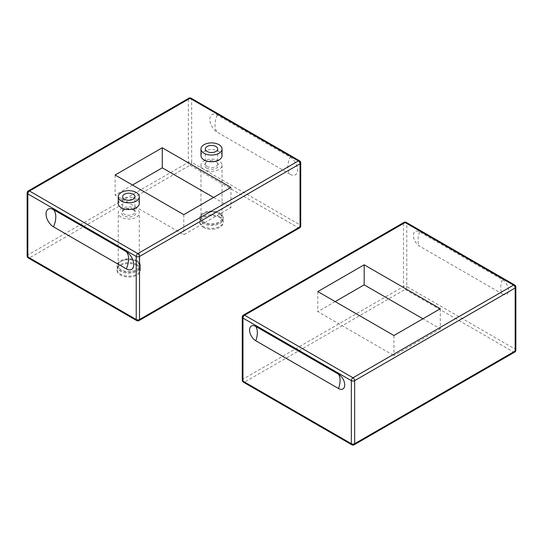 <?xml version="1.0" encoding="UTF-8"?>
<svg xmlns="http://www.w3.org/2000/svg" width="543" height="543" viewBox="0 0 543 543"><rect width="100%" height="100%" fill="white"/><g stroke="black" fill="none" stroke-linecap="round" stroke-linejoin="round"><path stroke-width="0.41" stroke-dasharray="2.71 2.04" d="M115.123 175.009L115.123 195.073L183.799 234.719L230.958 207.487L213.582 197.455M132.499 185.041L115.123 195.073M230.958 187.43L230.958 207.487M183.799 214.655L183.799 234.719M137.053 264.577A11.702 6.754 0 0 0 124.299 263.111A11.702 6.754 0 0 0 117.078 269.348A11.702 6.754 0 0 0 128.779 276.109A11.702 6.754 0 0 0 140.474 269.348A11.702 6.754 0 0 0 137.053 264.577M137.053 261.706A11.702 6.754 180 0 1 140.474 266.484A11.702 6.754 180 0 1 128.779 273.238A11.702 6.754 180 0 1 117.078 266.484A11.702 6.754 180 0 1 124.299 260.246A11.702 6.754 180 0 1 137.053 261.706M219.786 216.806A11.702 6.754 0 0 0 207.039 215.34A11.702 6.754 0 0 0 199.81 221.585A11.702 6.754 0 0 0 203.238 226.356A11.702 6.754 0 0 0 215.992 227.822A11.702 6.754 0 0 0 223.214 221.585A11.702 6.754 0 0 0 219.786 216.806M219.786 213.942A11.702 6.754 180 0 1 223.214 218.714A11.702 6.754 180 0 1 215.992 224.958A11.702 6.754 180 0 1 203.238 223.492A11.702 6.754 180 0 1 199.81 218.714A11.702 6.754 180 0 1 207.039 212.476A11.702 6.754 180 0 1 219.786 213.942M137.053 260.755A11.702 6.754 0 0 0 124.299 259.289A11.702 6.754 0 0 0 117.078 265.527A11.702 6.754 0 0 0 128.779 272.287A11.702 6.754 0 0 0 140.474 265.527A11.702 6.754 0 0 0 137.053 260.755M203.238 222.535A11.702 6.754 180 0 1 199.81 217.763A11.702 6.754 180 0 1 211.512 211.003A11.702 6.754 180 0 1 223.214 217.763A11.702 6.754 180 0 1 215.992 224.001A11.702 6.754 180 0 1 203.238 222.535M118.245 203.428A10.534 6.082 180 0 1 128.779 197.347A10.534 6.082 180 0 1 139.307 203.428M200.985 155.658A10.534 6.082 180 0 1 211.512 149.583A10.534 6.082 180 0 1 222.046 155.658M290.118 174.289A10.527 6.082 -120 0 0 297.564 169.993A10.527 6.082 -120 0 0 290.118 157.097L217.309 115.055A10.527 6.082 -120 0 0 209.863 119.358A10.527 6.082 -120 0 0 217.309 132.254L290.118 174.289A18.605 10.745 120 0 1 290.118 157.097M137.053 265.527A11.702 6.754 0 0 0 124.299 264.068A11.702 6.754 0 0 0 117.078 270.305A11.702 6.754 0 0 0 128.779 277.059A11.702 6.754 0 0 0 140.474 270.305A11.702 6.754 0 0 0 137.053 265.527M203.238 227.313A11.702 6.754 0 0 0 215.992 228.779A11.702 6.754 0 0 0 223.214 222.535A11.702 6.754 0 0 0 211.512 215.781A11.702 6.754 0 0 0 199.81 222.535A11.702 6.754 0 0 0 203.238 227.313M207.168 166.484A6.143 3.55 180 0 1 205.369 163.972A6.143 3.55 180 0 1 205.906 162.527A6.143 3.55 180 0 1 215.856 161.468A6.143 3.55 180 0 1 217.125 162.527A6.143 3.55 180 0 1 217.655 163.972A6.143 3.55 180 0 1 213.867 167.251A6.143 3.55 180 0 1 207.168 166.484M206.55 168.079A7.018 4.052 0 0 0 215.496 168.554A7.018 4.052 0 0 0 217.926 163.558A7.018 4.052 0 0 0 211.512 161.162A7.018 4.052 0 0 0 205.105 163.558A7.018 4.052 0 0 0 206.55 168.079M204.066 222.06A10.534 6.082 180 0 1 200.985 217.763A10.534 6.082 180 0 1 211.512 211.682A10.534 6.082 180 0 1 222.046 217.763A10.534 6.082 180 0 1 215.544 223.377A10.534 6.082 180 0 1 204.066 222.06M204.066 169.511A10.534 6.082 180 0 1 200.985 165.215A10.534 6.082 180 0 1 211.512 159.133A10.534 6.082 180 0 1 222.046 165.215A10.534 6.082 180 0 1 215.544 170.835A10.534 6.082 180 0 1 204.066 169.511M133.123 209.231A6.143 3.55 180 0 1 134.386 210.297A6.143 3.55 180 0 1 134.922 211.743A6.143 3.55 180 0 1 131.128 215.021A6.143 3.55 180 0 1 124.435 214.247A6.143 3.55 180 0 1 122.637 211.743A6.143 3.55 180 0 1 123.166 210.297A6.143 3.55 180 0 1 133.123 209.231M133.741 210.114A7.018 4.052 0 0 0 122.365 211.329A7.018 4.052 0 0 0 128.779 217.037A7.018 4.052 0 0 0 135.187 211.329A7.018 4.052 0 0 0 133.741 210.114M136.225 261.231A10.534 6.082 0 0 0 124.747 259.914A10.534 6.082 0 0 0 118.245 265.527A10.534 6.082 0 0 0 128.779 271.609A10.534 6.082 0 0 0 139.307 265.527A10.534 6.082 0 0 0 136.225 261.231M136.225 208.682A10.534 6.082 0 0 0 124.747 207.365A10.534 6.082 0 0 0 118.245 212.985A10.534 6.082 0 0 0 128.779 219.06A10.534 6.082 0 0 0 139.307 212.985A10.534 6.082 0 0 0 136.225 208.682M440.298 308.75L440.298 328.814L422.922 318.782M393.94 335.52L393.94 355.577L440.298 328.814M317.818 291.571L317.818 311.634L393.94 355.577M335.194 301.603L317.818 311.634M502.343 293.953A8.776 5.063 -120 0 0 508.547 290.369A8.776 5.063 -120 0 0 502.343 279.618L419.603 231.854A8.776 5.063 -120 0 0 413.399 235.431A8.776 5.063 -120 0 0 419.603 246.183L502.343 293.953A18.605 10.745 120 0 1 500.782 287.681A18.605 10.745 120 0 1 502.343 279.618M27.15 255.977A2.342 1.351 180 0 1 27.836 255.02A2.342 1.351 -120 0 0 29.492 257.884A2.342 1.351 -60 0 1 28.317 258M136.707 320.58A2.342 1.351 120 0 0 137.874 320.465A2.342 1.351 -120 0 0 139.049 320.58M299.56 227.911A2.342 1.351 60 0 1 298.392 227.795L190.002 165.215A2.342 1.351 60 0 1 188.346 162.35A2.342 1.351 180 0 1 191.659 162.35A2.342 1.351 -60 0 1 190.002 165.215L29.492 257.884L137.874 320.465L298.392 227.795A2.342 1.351 120 0 0 300.041 224.924A2.342 1.351 180 0 1 300.727 225.881M28.317 190.892A2.342 1.351 -120 0 0 27.836 191.964A2.342 1.351 0 0 0 27.15 192.921M191.17 98.222A2.342 1.351 -60 0 1 191.659 99.294A2.342 1.351 0 0 0 188.346 99.294A2.342 1.351 60 0 1 188.835 98.222M300.727 162.825A2.342 1.351 0 0 0 300.041 161.868A2.342 1.351 120 0 0 299.56 160.803M300.041 161.868L191.659 99.294L191.659 162.35L300.041 224.924L300.041 161.868M188.346 99.294L27.836 191.964L27.836 255.02L188.346 162.35L188.346 99.294M217.309 115.055A18.605 10.745 120 0 0 217.309 132.254M514.683 352.108A2.342 1.351 60 0 1 513.508 351.993L405.126 289.412A2.342 1.351 60 0 1 403.469 286.548A2.342 1.351 180 0 1 406.775 286.548A2.342 1.351 -60 0 1 405.126 289.412L244.608 382.082A2.342 1.351 -60 0 1 243.44 382.197M242.273 380.175A2.342 1.351 180 0 1 242.959 379.218A2.342 1.351 -120 0 0 244.608 382.082L352.998 444.663A2.342 1.351 -120 0 0 354.165 444.778M406.293 222.42A2.342 1.351 -60 0 1 406.775 223.492A2.342 1.351 0 0 0 403.469 223.492A2.342 1.351 60 0 1 403.951 222.42M351.83 444.778A2.342 1.351 120 0 0 352.998 444.663L513.508 351.993A2.342 1.351 120 0 0 515.164 349.122A2.342 1.351 180 0 1 515.85 350.079M243.44 315.089A2.342 1.351 -120 0 0 242.959 316.162A2.342 1.351 0 0 0 242.273 317.119M515.85 287.023A2.342 1.351 0 0 0 515.164 286.066A2.342 1.351 120 0 0 514.683 285M515.164 349.122L515.164 286.066L406.775 223.492L406.775 286.548L515.164 349.122M403.469 223.492L242.959 316.162L242.959 379.218L403.469 286.548L403.469 223.492M419.603 231.854A18.605 10.745 120 0 0 418.049 239.918A18.605 10.745 120 0 0 419.603 246.183M140.474 266.484L140.474 265.527M117.078 266.484L117.078 265.527M199.81 217.763L199.81 218.714M223.214 217.763L223.214 218.714M205.906 162.527L205.105 163.558M217.125 162.527L217.926 163.558M199.81 221.585L199.81 222.535M223.214 221.585L223.214 222.535M200.985 165.215L200.985 217.763M222.046 165.215L222.046 217.763M205.369 148.972L205.369 163.972M217.655 148.972L217.655 163.972M123.166 210.297L122.365 211.329M134.386 210.297L135.187 211.329M140.474 270.305L140.474 269.348M117.078 270.305L117.078 269.348M139.307 265.527L139.307 212.985M118.245 265.527L118.245 212.985M134.922 211.743L134.922 196.742M122.637 211.743L122.637 196.742"/><path stroke-width="0.81" d="M162.282 147.777L230.958 187.43L183.799 214.655L115.123 175.009L162.282 147.777L162.282 167.841L132.499 185.041M213.582 197.455L162.282 167.841M139.307 196.742L139.307 203.428A10.534 6.082 180 0 1 132.804 209.048A10.534 6.082 180 0 1 121.327 207.731A10.534 6.082 180 0 1 118.245 203.428L118.245 196.742A10.534 6.082 0 0 0 121.327 201.039A10.534 6.082 0 0 0 132.804 202.356A10.534 6.082 0 0 0 139.307 196.742A10.534 6.082 0 0 0 128.779 190.661A10.534 6.082 0 0 0 118.245 196.742M222.046 148.972L222.046 155.658A10.534 6.082 180 0 1 215.544 161.278A10.534 6.082 180 0 1 204.066 159.961A10.534 6.082 180 0 1 200.985 155.658L200.985 148.972A10.534 6.082 0 0 0 204.066 153.275A10.534 6.082 0 0 0 215.544 154.592A10.534 6.082 0 0 0 222.046 148.972A10.534 6.082 0 0 0 211.512 142.89A10.534 6.082 0 0 0 200.985 148.972M124.435 199.247A6.143 3.55 180 0 1 122.637 196.742A6.143 3.55 180 0 1 128.779 193.193A6.143 3.55 180 0 1 134.922 196.742A6.143 3.55 180 0 1 131.128 200.021A6.143 3.55 180 0 1 124.435 199.247M126.295 251.674A10.527 6.082 60 0 1 133.741 264.57A10.527 6.082 60 0 1 126.295 268.873L53.485 226.838A10.527 6.082 60 0 1 46.04 213.935A10.527 6.082 60 0 1 53.485 209.639L126.295 251.674A18.605 10.745 -60 0 1 126.295 268.873M215.856 146.467A6.143 3.55 180 0 1 217.655 148.972A6.143 3.55 180 0 1 211.512 152.522A6.143 3.55 180 0 1 205.369 148.972A6.143 3.55 180 0 1 209.164 145.694A6.143 3.55 180 0 1 215.856 146.467M440.298 308.75L393.94 335.52L317.818 291.571L364.177 264.808L440.298 308.75M422.922 318.782L364.177 284.865L335.194 301.603M364.177 264.808L364.177 284.865M338.52 374.202A8.776 5.063 60 0 1 344.724 384.953A8.776 5.063 60 0 1 338.52 388.53L255.78 340.766A8.776 5.063 60 0 1 249.576 330.015A8.776 5.063 60 0 1 255.78 326.431L338.52 374.202A18.605 10.745 -60 0 1 340.074 380.467A18.605 10.745 -60 0 1 338.52 388.53M190.002 98.337L298.392 160.918L137.874 253.588L29.492 191.007L190.002 98.337A2.342 1.351 -60 0 1 191.17 98.222A2.342 2.342 0 0 0 188.835 98.222A2.342 1.351 60 0 1 190.002 98.337M28.317 258A2.342 1.351 -60 0 1 27.836 256.934A2.342 1.351 180 0 1 27.15 255.977A2.342 2.342 0 0 0 28.317 258L136.707 320.58A2.342 2.342 0 0 0 139.049 320.58A2.342 1.351 -120 0 0 139.531 319.508A2.342 1.351 180 0 1 136.225 319.508A2.342 1.351 120 0 0 136.707 320.58M27.836 193.878A2.342 1.351 -60 0 1 29.492 191.007A2.342 1.351 -120 0 0 28.317 190.892A2.342 2.342 0 0 0 27.15 192.921A2.342 1.351 0 0 0 27.836 193.878L136.225 256.452A2.342 1.351 0 0 0 139.531 256.452A2.342 1.351 -120 0 0 137.874 253.588A2.342 1.351 120 0 0 136.225 256.452L136.225 319.508L27.836 256.934L27.836 193.878M300.727 225.881A2.342 1.351 180 0 1 300.041 226.838A2.342 1.351 60 0 1 299.56 227.911A2.342 2.342 0 0 0 300.727 225.881L300.727 162.825A2.342 2.342 0 0 0 299.56 160.803A2.342 1.351 120 0 0 298.392 160.918A2.342 1.351 60 0 1 300.041 163.782A2.342 1.351 0 0 0 300.727 162.825M139.531 256.452L300.041 163.782L300.041 226.838L139.531 319.508L139.531 256.452M53.485 209.639A18.605 10.745 -60 0 1 53.485 226.838M243.44 382.197A2.342 1.351 -60 0 1 242.959 381.132A2.342 1.351 180 0 1 242.273 380.175A2.342 2.342 0 0 0 243.44 382.197L351.83 444.778A2.342 2.342 0 0 0 354.165 444.778A2.342 1.351 -120 0 0 354.654 443.706A2.342 1.351 180 0 1 351.341 443.706A2.342 1.351 120 0 0 351.83 444.778M403.951 222.42A2.342 1.351 60 0 1 405.126 222.535A2.342 1.351 -60 0 1 406.293 222.42A2.342 2.342 0 0 0 403.951 222.42L243.44 315.089A2.342 2.342 0 0 0 242.273 317.119A2.342 1.351 0 0 0 242.959 318.076A2.342 1.351 -60 0 1 244.608 315.205A2.342 1.351 -120 0 0 243.44 315.089M515.85 350.079A2.342 1.351 180 0 1 515.164 351.036A2.342 1.351 60 0 1 514.683 352.108A2.342 2.342 0 0 0 515.85 350.079L515.85 287.023A2.342 2.342 0 0 0 514.683 285A2.342 1.351 120 0 0 513.508 285.116A2.342 1.351 60 0 1 515.164 287.98A2.342 1.351 0 0 0 515.85 287.023M351.341 380.65A2.342 1.351 0 0 0 354.654 380.65A2.342 1.351 -120 0 0 352.998 377.785A2.342 1.351 120 0 0 351.341 380.65L351.341 443.706L242.959 381.132L242.959 318.076L351.341 380.65M513.508 285.116L352.998 377.785L244.608 315.205L405.126 222.535L513.508 285.116M354.654 380.65L515.164 287.98L515.164 351.036L354.654 443.706L354.654 380.65M255.78 326.431A18.605 10.745 -60 0 1 257.334 332.703A18.605 10.745 -60 0 1 255.78 340.766M299.56 160.803L191.17 98.222M188.835 98.222L28.317 190.892M139.049 320.58L299.56 227.911M27.15 192.921L27.15 255.977M514.683 285L406.293 222.42M242.273 317.119L242.273 380.175M354.165 444.778L514.683 352.108"/></g></svg>
